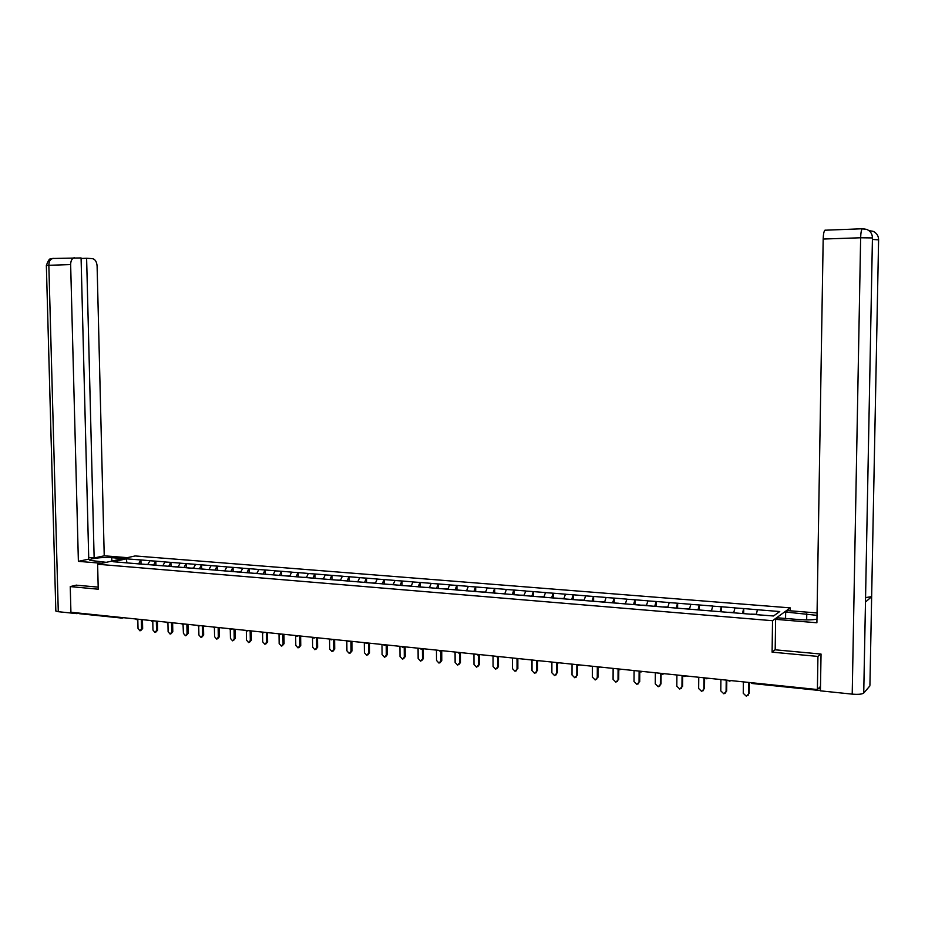<?xml version="1.0" encoding="UTF-8"?>
<svg xmlns="http://www.w3.org/2000/svg" width="925" height="925" viewBox="0 0 925 925"><rect width="100%" height="100%" fill="white"/><g stroke="black" fill="none" stroke-linecap="round" stroke-linejoin="round"><path stroke-width="1.39" d="M790.239 607.875L135.119 555.948L97.622 564.238L772.525 620.71L790.239 607.875L790.193 610.789M126.933 562.851L126.286 558.839L113.255 561.729L142.866 564.238M126.286 558.839L140.924 559.949L141.005 563.776M147.722 564.632L149.977 560.689L140.924 559.949M149.769 560.735L155.839 561.151L155.92 565.002M162.754 565.869L164.997 561.891L155.839 561.151M164.789 561.949L170.917 562.377L170.998 566.239M177.97 567.118L180.19 563.117L170.917 562.377M179.982 563.175L186.179 563.602L186.26 567.488M193.36 568.389L195.568 564.354L186.179 563.602M195.348 564.412L201.627 564.851L201.696 568.759M208.923 569.661L211.108 565.614L201.627 564.851M210.9 565.661L217.248 566.112L217.317 570.031M224.683 570.956L226.845 566.886L217.248 566.112M226.637 566.933L233.054 567.383L233.112 571.338M240.616 572.274L242.766 568.17L233.054 567.383M242.558 568.216L249.045 568.667L249.102 572.644M256.757 573.592L258.873 569.465L249.045 568.667M258.676 569.523L265.221 569.973L265.29 573.974M273.072 574.934L275.176 570.783L265.221 569.973M274.979 570.829L281.605 571.292L281.662 575.315M289.594 576.298L291.676 572.113L281.605 571.292M291.479 572.159L298.185 572.633L298.232 576.68M306.325 577.674L308.372 573.454L298.185 572.633M308.175 573.512L314.962 573.986L315.009 578.056M323.253 579.062L325.276 574.818L314.962 573.986M325.091 574.876L331.948 575.35L331.994 579.455M340.388 580.472L342.389 576.194L331.948 575.35M342.204 576.252L349.141 576.738L349.188 580.865M357.732 581.894L359.709 577.593L349.141 576.738M359.524 577.651L366.543 578.148L366.589 582.288M375.307 583.34L377.25 579.004L366.543 578.148M377.065 579.062L384.176 579.57L384.21 583.733M393.09 584.808L395.01 580.438L384.176 579.57M394.825 580.495L402.017 581.004L402.051 585.201M411.105 586.288L412.989 581.894L402.017 581.004M412.816 581.952L420.089 582.461L420.112 586.681M429.339 587.78L431.2 583.351L420.089 582.461M431.027 583.421L438.392 583.941L438.415 588.184M447.816 589.306L449.642 584.843L438.392 583.941M449.469 584.901L456.927 585.433L456.938 589.711M466.524 590.844L468.328 586.346L456.927 585.433M468.154 586.415L475.693 586.947L475.704 591.248M485.475 592.393L487.244 587.872L475.693 586.947M487.082 587.942L494.713 588.473L494.725 592.809M504.68 593.977L506.414 589.422L494.713 588.473M506.252 589.479L513.976 590.034L513.976 594.393M756.303 614.57L757.413 609.737L779.752 611.541L773.531 615.992L750.765 614.212L523.897 595.561L525.828 590.982L513.976 590.034M525.678 591.052L533.494 591.607L533.494 595.989M543.865 597.122L545.507 592.567L533.494 591.607M545.345 592.636L553.266 593.202L553.266 597.619M563.845 598.764L565.441 594.174L553.266 593.202M565.291 594.243L573.303 594.81L573.303 599.261M584.08 600.418L585.641 595.804L573.303 594.81M585.49 595.873L593.619 596.452L593.596 600.926M604.592 602.106L606.118 597.457L593.619 596.452M605.968 597.527L614.2 598.105L614.177 602.614M625.381 603.817L626.872 599.134L614.2 598.105M626.722 599.203L635.059 599.793L635.036 604.326M646.459 605.551L647.905 600.822L635.059 599.793M647.766 600.892L656.207 601.493L656.172 606.06M667.815 607.309L669.226 602.545L656.207 601.493M669.087 602.614L677.643 603.227L677.597 607.817M689.483 609.089L690.836 604.291L677.643 603.227M690.709 604.36L699.369 604.973L699.335 609.598M711.441 610.893L712.759 606.06L699.369 604.973M712.632 606.129L721.407 606.754L721.361 611.413M733.71 612.72L734.982 607.852L721.407 606.754M734.866 607.922L743.758 608.558L743.7 613.24M757.413 609.737L743.758 608.558M524.059 595.492L263.139 574.043L265.024 570.031M142.808 564.158L263.139 574.043M153.608 565.048L155.62 561.209M168.72 566.285L170.709 562.423M183.994 567.545L185.971 563.66M199.453 568.817L201.407 564.898M215.097 570.101L217.028 566.158M230.926 571.396L232.846 567.43M246.94 572.714L248.837 568.725M279.512 575.466L281.408 571.349M296.116 576.83L297.989 572.691M312.916 578.217L314.766 574.043M329.924 579.617L331.751 575.408M347.153 581.027L348.945 576.795M364.577 582.461L366.358 578.206M382.233 583.906L383.991 579.628M400.109 585.375L401.832 581.062M418.204 586.866L419.904 582.519M436.542 588.369L438.207 583.999M455.1 589.896L456.753 585.49M473.912 591.445L475.531 587.005M492.956 593.018L494.551 588.543M512.253 594.602L513.814 590.092M531.806 596.209L533.332 591.665M551.624 597.839L553.115 593.26M571.696 599.481L573.153 594.879M592.046 601.157L593.468 596.521M612.662 602.857L614.05 598.174M633.567 604.568L634.92 599.862M654.75 606.314L656.068 601.562M676.233 608.083L677.516 603.297M698.017 609.864L699.254 605.054M720.089 611.679L721.292 606.823M742.486 613.529L743.642 608.627M818.313 688.616L820.44 688.836L820.475 686.442L817.388 689.541L817.931 656.426L820.579 654.01M820.44 688.836L820.452 689.587M76.498 585.109L70.242 586.589L70.924 612.257L817.388 689.541M79.469 613.68L78.428 613.044M70.242 586.589L98.235 589.202L97.622 564.238M775.185 649.662L772.097 652.148L817.931 656.426M772.097 652.148L772.525 620.71M138.681 563.822L140.704 560.007M743.388 681.875L743.249 693.299L746.394 696.259L748.626 693.877L748.764 682.442M748.626 693.877L748.059 695.427M756.372 614.281L750.95 614.131M743.469 613.61L749.25 614.084M749.192 693.392L749.319 682.5M720.91 679.551L720.795 690.894L723.882 693.831L726.09 691.461L726.218 680.106M726.09 691.461L725.489 693.045M733.779 612.431L728.472 612.292M721.095 611.772L726.807 612.234M726.68 690.987L726.807 680.164M698.757 677.262L698.653 688.524L701.693 691.438L703.867 689.09L703.983 677.805M703.867 689.09L703.243 690.697M711.51 610.604L706.307 610.465M699.034 609.957L704.688 610.419M704.492 688.616L704.596 677.863M676.903 674.996L676.811 686.188L679.806 689.079L681.956 686.743L682.06 675.528M681.956 686.743L681.309 688.385M689.553 608.8L684.454 608.673M677.285 608.164L682.858 608.627M682.604 686.281L682.696 675.597M655.351 672.764L655.27 683.876L658.218 686.755L660.357 684.431L660.438 673.296M660.357 684.431L659.687 686.096M667.896 607.02L662.89 606.904M655.825 606.407L661.329 606.835M661.017 683.968L661.097 673.4M634.099 670.567L634.03 681.609L636.932 684.454L639.036 682.141L639.106 671.087M639.036 682.141L638.354 683.829M646.529 605.274L641.638 605.147M634.654 604.661L640.077 605.019M639.73 681.69L639.788 671.504M865.488 601.516L863.73 693.056C862.054 694.259 858.215 694.617 852.214 694.132L820.429 690.836L821.042 654.056L775.185 649.801L775.612 619.334L777.694 617.819L799.188 619.588C806.38 620.12 812.312 619.981 816.96 619.149M817.029 615.356L785.66 612.026L787.638 610.593L817.064 612.951M775.612 619.334L816.902 622.768L823.181 239.043C823.331 234.245 823.909 231.296 824.903 230.221L825.32 230.117M785.568 618.467L785.66 612.026M869.928 685.147L871.651 596.648L865.557 597.596M863.73 693.056L869.905 685.888M872.437 238.118L865.476 602.082L871.651 596.648L878.6 239.679C878.484 235.702 876.622 232.915 873.003 231.296L869.246 230.672M852.214 694.132L860.643 237.771L872.437 237.933C872.333 233.909 870.437 231.065 866.771 229.412L862.898 228.752M111.832 561.093L111.752 557.683C102.837 556.85 87.389 558.746 90.014 560.377L106.259 562.331M111.752 557.683L123.152 558.596M127.384 557.659L104.224 555.809L94.142 557.972L86.615 258.272L92.35 258.618C95.148 259.231 96.732 261.683 97.102 266.007L104.224 555.809M88.707 557.532L94.142 557.972M58.287 611.702L55.835 611.055L46.354 265.487L48.84 265.302C48.909 261.636 50.112 259.358 52.447 258.48L81.076 257.936L88.754 559.128L78.382 561.348L70.647 264.562L48.84 265.302L58.287 611.702L76.972 613.645L76.948 612.882M101.854 563.302L78.382 561.348M78.532 613.229L76.972 613.645M81.099 258.468L86.615 258.272M74.22 257.682C71.907 258.572 70.716 260.873 70.647 264.562M76.22 585.178L98.189 587.121M52.725 258.468L53.442 258.387M613.125 668.393L613.078 679.366L615.923 682.188L618.016 679.887L618.073 668.902L619.507 669.746M618.016 679.887L617.31 681.598M625.462 603.539L620.663 603.424M613.772 602.95L619.126 603.297M618.721 679.447L618.779 669.515M592.439 666.254L592.405 677.146L595.203 679.956L597.272 677.667L597.319 667.052M597.272 677.667L596.556 679.389M604.673 601.828L599.967 601.724M593.168 601.25L598.463 601.608M598.001 677.227L598.047 667.468M572.032 664.138L571.997 674.961L574.772 677.747L576.818 675.481L576.842 665.121M576.818 675.481L576.078 677.216M584.161 600.152L579.547 600.048M572.841 599.585L578.079 599.932M577.558 675.042L577.593 665.387M551.89 662.057L551.878 672.81L554.595 675.574L556.63 673.319L556.642 663.144M556.63 673.319L555.879 675.053M563.926 598.487L559.405 598.394M552.792 597.932L557.96 598.278M557.393 672.891L557.405 663.283L558.839 662.774M532.014 659.999L532.014 670.683L534.696 673.435L536.697 671.18L536.708 661.132M536.697 671.18L535.945 672.926M543.958 596.845L539.518 596.764M532.997 596.301L538.107 596.648M537.494 670.764L537.494 661.167L538.604 660.681M512.404 657.964L512.415 668.578L515.063 671.307L517.04 669.076L517.029 659.12M517.04 669.076L516.277 670.833M524.255 595.237L519.896 595.145M513.456 594.694L518.509 595.029M517.85 668.659L517.838 659.051M493.048 655.964L493.071 666.509L495.673 669.226L497.638 666.994L497.615 657.074M497.638 666.994L498.459 666.59L496.864 668.752M504.796 593.63L500.541 593.561M494.17 593.11L499.176 593.445M498.459 666.59L498.436 656.912M473.935 653.987L473.97 664.462L476.548 667.156L478.479 664.948L478.445 655.039M478.479 664.948L479.323 664.543L477.716 666.705M485.602 592.058L481.416 591.988M475.138 591.549L480.087 591.873M479.323 664.543L479.289 654.727M455.077 652.032L455.123 662.45L457.655 665.121L459.575 662.924L459.528 653.004M459.575 662.924L460.43 662.52L458.8 664.682M466.651 590.508L462.546 590.439M456.349 590L461.24 590.323M460.43 662.52L460.396 652.587M436.461 650.102L436.519 660.45L439.017 663.109L440.913 660.924L440.855 650.957M440.913 660.924L441.78 660.519L440.138 662.682M447.943 588.971L443.919 588.901M437.803 588.473L442.636 588.797M441.78 660.519L441.734 650.657M418.077 648.205L418.146 658.484L420.609 661.121L422.482 658.947L422.413 648.876M422.482 658.947L423.373 658.554L421.708 660.704M429.466 587.456L425.535 587.398M419.476 586.97L424.263 587.294M423.373 658.554L423.315 648.749M399.924 646.321L400.005 656.542L402.433 659.167L404.283 657.004L404.213 646.795M404.283 657.004L405.196 656.611L403.52 658.762M411.232 585.953L407.37 585.895M401.392 585.49L406.133 585.803M405.196 656.611L405.115 646.864M382.002 644.471L382.083 654.622L384.488 657.224L386.315 655.073L386.234 644.91M386.315 655.073L387.24 654.692L385.552 656.831M393.217 584.473L389.437 584.427M383.528 584.022L388.222 584.322M387.24 654.692L387.159 645.003M364.3 642.632L364.392 652.726L366.762 655.316L368.578 653.177L368.474 643.072M368.578 653.177L369.514 652.796L367.815 654.923M375.434 583.016L371.723 582.97M365.895 582.565L370.532 582.877M369.514 652.796L369.422 643.164M346.817 640.828L346.921 650.853L349.257 653.42L351.049 651.304L350.945 641.256M351.049 651.304L352.009 650.923L350.297 653.05M357.871 581.571L354.229 581.536M348.505 581.062L353.061 581.432M352.009 650.923L351.905 641.349M329.554 639.036L329.67 649.003L331.971 651.558L333.74 649.442L333.624 639.464M333.74 649.442L334.711 649.072L332.988 651.188M340.527 580.148L336.954 580.114M331.3 579.651L335.81 580.021M334.711 649.072L334.596 639.557M312.5 637.267L312.627 647.188L314.893 649.72L316.651 647.616L316.523 637.683M316.651 647.616L317.633 647.246L315.899 649.35M323.392 578.749L319.888 578.715M314.303 578.252L318.755 578.622M317.633 647.246L317.506 637.788M295.653 635.695L295.78 645.384L298.035 647.893L299.758 645.8L299.631 635.938M299.758 645.8L300.752 645.442L299.018 647.535M306.464 577.35L303.03 577.327M297.503 576.876L301.92 577.235M300.752 645.442L300.625 636.042M279.015 634.168L279.153 643.603L281.362 646.101L283.073 644.02L282.934 634.215M283.073 644.02L284.079 643.661L282.322 645.754M289.745 575.986L286.357 575.974M280.923 575.512L285.282 575.87M284.079 643.661L283.952 634.319M262.573 632.584L262.712 641.834L264.908 644.32L266.597 642.251L266.446 632.503M266.597 642.251L267.614 641.904L265.822 643.997M273.222 574.622L269.88 574.679M264.527 574.159L268.851 574.518M267.614 641.904L267.475 632.607M246.327 630.977L246.478 640.1L248.64 642.563L250.305 640.505L250.155 630.815M250.305 640.505L251.334 640.158L249.53 642.262M256.896 573.28L253.623 573.338M248.328 572.829L252.606 573.188M251.334 640.158L251.195 630.919M230.267 629.358L230.429 638.377L232.568 640.828L234.222 638.782L234.048 629.15M234.222 638.782L235.262 638.435L233.424 640.551M240.766 571.962L237.552 572.02M232.325 571.511L236.557 571.858M235.262 638.435L235.1 629.254M214.403 627.728L214.577 636.678L216.681 639.117L218.312 637.082L218.138 627.508M218.312 637.082L219.364 636.747L217.514 638.851M224.833 570.656L221.676 570.713M216.508 570.216L220.763 570.632M219.364 636.747L219.202 627.612M198.725 626.075L198.898 635.001L200.979 637.429L202.598 635.394L202.425 625.878M202.598 635.394L203.662 635.059L201.789 637.163M209.073 569.361L205.986 569.418M200.875 568.933L205.084 569.349M203.662 635.059L203.488 625.982M183.046 624.421L183.416 633.347L185.474 635.753L187.07 633.741L186.885 624.271M187.07 633.741L188.145 633.405L186.249 635.51M193.51 568.077L190.481 568.147M185.428 567.661L189.602 568.077M188.145 633.405L187.96 624.375M167.911 622.779L168.107 631.706L170.142 634.099L171.715 632.087L171.518 622.675M171.715 632.087L172.802 631.763L170.894 633.868M178.12 566.817L175.149 566.886M170.154 566.412L174.282 566.817M172.802 631.763L172.617 622.791M152.775 621.126L152.972 630.087L154.984 632.457L156.545 630.468L156.337 621.103M156.545 630.468L157.632 630.145L155.712 632.237M162.916 565.568L159.99 565.637M155.053 565.163L159.146 565.568M157.632 630.145L157.447 621.218M137.802 619.461L138.01 628.48L139.999 630.85L141.537 628.861L141.328 619.553M141.537 628.861L142.647 628.538L140.716 630.63M147.873 564.331L145.005 564.412M140.138 563.938L144.184 564.342M142.647 628.538L142.45 619.669M751.979 682.766L752.464 683.482M121.915 618.108L121.013 617.449M729.559 681.112L731.132 680.615M706.978 678.765L708.527 678.268M684.708 676.464L686.246 675.967M662.751 674.186L664.266 673.689M641.106 671.932L642.597 671.446M619.75 669.723L621.218 669.237M598.695 667.538L600.14 667.052M577.928 665.387L579.351 664.902M517.26 659.086L518.636 658.612M497.581 657.051L498.933 656.577M478.156 655.027L479.485 654.565M458.985 653.038L460.292 652.576M440.057 651.084L441.352 650.61M421.384 649.142L422.632 648.702M402.942 647.234L404.202 646.76M384.731 645.338L385.979 644.875M366.751 643.476L367.988 643.014M349.002 641.638L350.217 641.175M331.474 639.811L332.676 639.36M314.165 638.019L315.344 637.568M297.075 636.25L298.232 635.799M280.183 634.492L281.327 634.041M263.498 632.769L264.631 632.318M247.021 631.058L248.143 630.607M230.741 629.37L231.84 628.919M214.646 627.693L215.745 627.254M198.759 626.052L199.835 625.612M182.942 624.444L184.11 623.982M167.529 622.803L168.581 622.375M152.186 621.218L153.226 620.779M137.016 619.646L138.045 619.207M122.158 618.097L123.048 617.657M866.644 229.365L862.227 228.857C861.325 229.943 860.793 232.915 860.643 237.771L823.181 239.043M806.669 619.912L806.773 613.737M878.6 239.864L872.414 239.425M824.903 230.221L862.62 228.752M53.453 258.376L52.447 258.48C50.887 260.515 50.204 255.034 46.354 265.487L46.354 265.591M820.44 690.582L752.407 683.529M121.603 618.073L79.353 613.691M750.73 682.638L752.268 683.517M727.836 680.268L729.351 681.135M705.255 677.933L706.758 678.788M683.008 675.632L684.488 676.487M661.063 673.354L662.52 674.209M639.418 671.122L640.863 671.955M597.03 666.728L598.44 667.561M576.263 664.578L577.663 665.399M555.786 662.462L557.162 663.271M535.575 660.369L536.939 661.178M515.63 658.299L516.982 659.109M495.95 656.264L497.292 657.062M476.537 654.253L477.855 655.05M457.366 652.275L458.684 653.062M438.45 650.31L439.757 651.096M419.777 648.379L421.072 649.153M401.346 646.471L402.618 647.246M383.147 644.586L384.407 645.349M365.167 642.725L366.427 643.488M347.43 640.886L348.679 641.649M329.901 639.071L331.138 639.822M312.604 637.279L313.829 638.03M295.503 635.51L296.728 636.261M278.622 633.764L279.836 634.504M261.948 632.041L263.151 632.769M245.472 630.33L246.663 631.058M232.187 628.954L231.597 629.15M229.192 628.642L230.383 629.37M216.103 627.289L215.479 627.485M213.108 626.977L214.288 627.705M200.228 625.647L199.557 625.855M197.21 625.335L198.389 626.052M184.526 624.028L183.832 624.236M181.508 623.716L182.676 624.421M169.009 622.421L168.281 622.629M165.991 622.109L167.148 622.814M153.677 620.825L152.914 621.045M150.648 620.513L151.804 621.218M138.53 619.264L137.733 619.484M135.489 618.941L136.634 619.646M123.545 617.715L122.724 617.935M866.771 229.412L867.754 229.863M873.003 231.296L874.322 231.944M872.876 231.25L869.072 230.73"/></g></svg>
